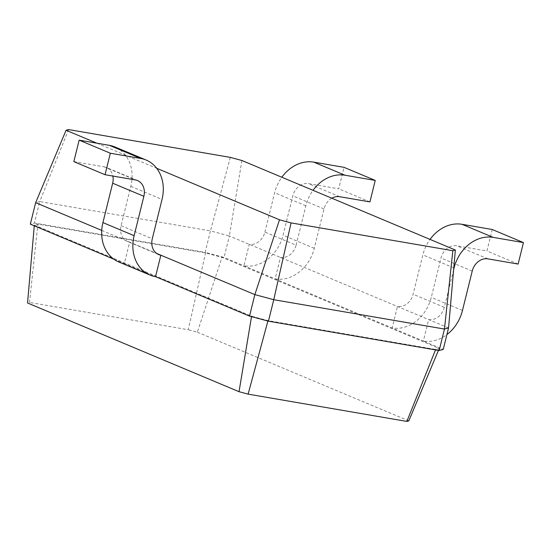 <?xml version="1.0" encoding="UTF-8"?>
<svg xmlns="http://www.w3.org/2000/svg" width="551" height="551" viewBox="0 0 551 551"><rect width="100%" height="100%" fill="white"/><g stroke="black" fill="none" stroke-linecap="round" stroke-linejoin="round"><path stroke-width="0.41" stroke-dasharray="2.75 2.07" d="M68.565 129.575L39.741 201.556L35.65 202.685M230.339 157.386L210.448 230.897L39.741 201.556L34.431 223.031L30.339 224.161L34.341 225.09L251.58 316.205L268.006 320.62L435.689 349.444L439.243 348.466L221.998 257.345L205.571 252.93L37.895 224.105L34.341 225.09L34.279 225.814M96.88 143.198L156.67 168.275M241.91 160.499L229.361 235.986L210.448 230.897L205.137 252.372L34.431 223.031L37.895 224.105L29.513 302.444L27.55 302.988M101.728 230.401L156.663 253.439M448.555 327.921L229.361 235.986L224.05 257.462L205.137 252.372L205.571 252.93L188.263 329.732L29.513 302.444M158.654 254.555L127.453 241.469A14.829 12.184 -67.2 0 0 129.65 242.109L124.333 263.585L155.534 276.671M113.864 259.19L124.333 263.585A37.082 30.457 112.8 0 1 118.851 261.987M127.453 241.469A14.829 12.184 -67.2 0 1 121.082 225.71L130.828 186.341A37.082 30.457 112.8 0 0 114.897 146.945M453.631 269.701L444.313 307.341A14.829 12.184 112.8 0 1 428.664 319.573L423.354 341.048L224.05 257.462L221.998 257.345L197.341 332.177L188.263 329.732M438.431 350.402L439.243 348.466L443.245 349.396L423.354 341.048A37.082 30.457 -67.2 0 0 446.909 334.588M331.847 198.222A14.829 12.184 112.8 0 0 324.009 208.932L314.27 248.301A37.082 30.457 -67.2 0 1 275.142 278.889L280.459 257.413A14.829 12.184 112.8 0 0 296.107 245.181L264.907 232.095A14.829 12.184 112.8 0 1 249.252 244.327L243.941 265.802A37.082 30.457 -67.2 0 0 283.062 235.215L292.808 195.846A14.829 12.184 112.8 0 1 308.457 183.614L338.727 188.814L344.038 167.339M492.25 229.505L486.932 250.974L456.669 245.774A14.829 12.184 112.8 0 0 441.014 258.006L431.275 297.375A37.082 30.457 -67.2 0 1 392.147 327.962L397.464 306.487A14.829 12.184 112.8 0 0 413.112 294.255L422.858 254.886A37.082 30.457 -67.2 0 1 430.035 239.403M73.834 161.622L104.105 166.822A14.829 12.184 -67.2 0 1 106.295 167.463A14.829 12.184 -67.2 0 1 112.872 176.058M249.534 316.095L251.58 316.205L251.511 316.625M268.44 321.178L268.006 320.62L267.896 321.033M439.154 350.526L435.689 349.444L435.51 349.899M264.907 232.095L274.646 192.726A37.082 30.457 -67.2 0 1 281.823 177.243M296.107 245.181L305.846 205.812A37.082 30.457 -67.2 0 1 313.023 190.329M408.828 420.881L197.341 332.177M518.133 264.067L486.932 250.974M369.928 201.9L338.727 188.814M121.082 225.71L152.283 238.797M444.313 307.341L413.112 294.255M130.828 186.341L162.028 199.428M453.79 267.862L422.858 254.886M305.846 205.812L274.646 192.726M104.105 166.822L135.305 179.908M462.475 310.461L431.275 297.375M472.221 271.092L441.014 258.006M487.869 258.86L456.669 245.774M314.27 248.301L283.062 235.215M324.009 208.932L292.808 195.846M339.657 196.7L308.457 183.614M137.495 180.549L106.295 167.463"/><path stroke-width="0.83" d="M156.67 168.275L279.502 219.787L291.066 222.9L452.846 250.712L455.346 250.016L241.91 160.499L230.339 157.386L68.565 129.575L66.065 130.27L96.88 143.198M66.065 130.27L35.65 202.685L101.728 230.401M279.502 219.787L254.844 294.62L273.757 299.703L444.464 329.05L448.555 327.921L443.245 349.396L439.154 350.526L444.464 329.05L452.846 250.712M156.663 253.439L254.844 294.62L249.534 316.095L268.44 321.178L439.154 350.526M291.066 222.9L273.757 299.703L268.44 321.178M455.346 250.016L448.555 327.921M35.65 202.685L30.339 224.161L113.864 259.19M146.105 160.031L114.897 146.945A37.082 30.457 112.8 0 0 109.415 145.354L140.615 158.44A37.082 30.457 112.8 0 1 146.105 160.031A37.082 30.457 112.8 0 1 162.028 199.428L152.283 238.797A14.829 12.184 -67.2 0 0 158.654 254.555A14.829 12.184 -67.2 0 0 160.851 255.196L155.534 276.671L249.534 316.095M109.415 145.354L79.151 140.147L73.834 161.622L105.034 174.708L135.305 179.908A14.829 12.184 -67.2 0 1 137.495 180.549A14.829 12.184 -67.2 0 1 143.866 196.308L134.127 235.676A37.082 30.457 112.8 0 0 150.051 275.073A37.082 30.457 112.8 0 0 155.534 276.671M112.872 176.058A14.829 12.184 -67.2 0 1 112.666 183.221L102.92 222.59A37.082 30.457 112.8 0 0 118.851 261.987L150.051 275.073M140.615 158.44L110.352 153.233L105.034 174.708M453.631 269.701L454.058 267.972A37.082 30.457 -67.2 0 1 493.179 237.385L523.45 242.592L518.133 264.067L487.869 258.86A14.829 12.184 112.8 0 0 472.221 271.092L462.475 310.461A37.082 30.457 -67.2 0 1 446.909 334.588M281.823 177.243A37.082 30.457 -67.2 0 1 313.774 162.139L344.038 167.339L375.238 180.425L369.928 201.9L339.657 196.7A14.829 12.184 112.8 0 0 331.847 198.222M430.035 239.403A37.082 30.457 -67.2 0 1 461.979 224.298L492.25 229.505L523.45 242.592M313.023 190.329A37.082 30.457 -67.2 0 1 344.974 175.225L375.238 180.425M34.279 225.814L27.55 302.988L239.038 391.692L248.115 394.13L406.865 421.425L408.828 420.881L438.431 350.402M251.58 316.205L239.038 391.692M79.151 140.147L110.352 153.233M268.006 320.62L248.115 394.13M435.689 349.444L406.865 421.425M102.92 222.59L134.127 235.676M112.666 183.221L143.866 196.308M493.179 237.385L461.979 224.298M344.974 175.225L313.774 162.139"/></g></svg>
